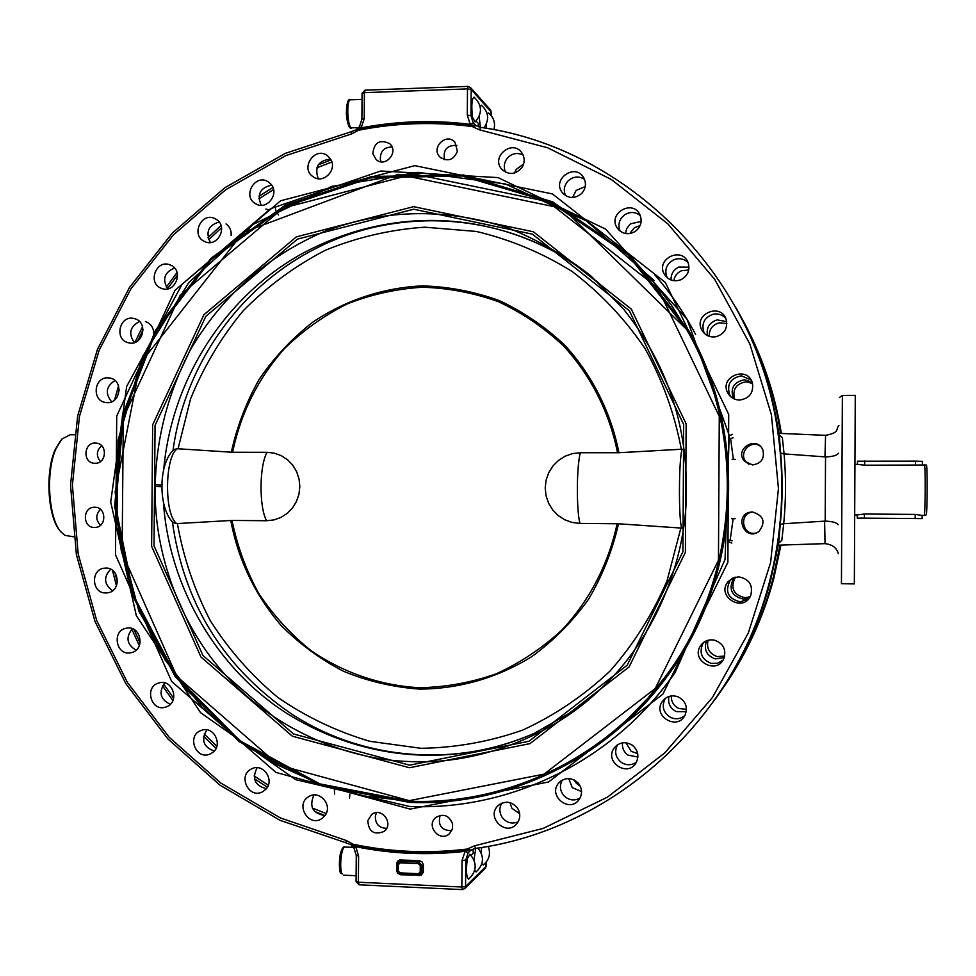 <?xml version="1.0" encoding="UTF-8"?>
<svg xmlns="http://www.w3.org/2000/svg" width="976" height="976" viewBox="0 0 976 976"><rect width="100%" height="100%" fill="white"/><g stroke="black" fill="none" stroke-linecap="round" stroke-linejoin="round"><path stroke-width="1.46" d="M925.419 515.096L926.09 514.925C927.359 515.584 927.603 464.234 926.334 465.04L864.651 465.198L857.501 464.369M857.501 464.356L857.514 461.209L915.451 461.148L922.393 461.331L922.381 464.515M915.207 514.401L922.149 515.413L922.137 518.598L857.233 518.085L857.245 514.925L864.407 514.023L915.207 514.401L915.195 518.573M684.103 449.265L682.163 449.204C678.808 457.476 678.442 518.964 681.699 528.101L618.503 523.783L579.915 523.404L572.119 522.453L564.75 519.769L558.15 515.523L552.672 509.899L548.561 503.177L546.035 495.723L545.206 487.878L546.133 480.046L548.756 472.616L552.953 465.942L558.516 460.379L565.165 456.195L572.57 453.596L580.366 452.718L618.943 452.718L682.163 449.204M683.505 528.089L681.699 528.101M173.033 450.278C184.83 363.963 240.535 285.236 318.664 247.099C393.621 209.62 487.219 211.902 561.346 255.688M176.717 523.6L173.374 522.782C158.319 509.313 157.648 463.515 174.143 449.46L177.351 448.728L232.581 452.266L267.143 452.303L274.451 453.181L281.393 455.719L287.603 459.806L292.788 465.247L296.68 471.774L299.059 479.033L299.827 486.67L298.937 494.307L296.436 501.542L292.446 508.032L287.176 513.425L280.893 517.451L273.914 519.927L266.594 520.733L232.007 520.428L176.717 523.6C164.114 514.84 164.627 456.573 177.351 448.728M538.886 731.195C458.732 768.942 362.279 760.841 290.458 713.224C223.284 666.889 183.927 603.144 172.398 522.001M599.703 283.796L579.268 267.448L556.954 253.126C476.081 208.766 382.97 210.145 302.06 253.675C224.748 296.545 171.593 379.786 163.712 469.602M163.431 502.164C169.116 587.967 217.819 670.39 289.03 714.774C364.817 760.877 453.718 768.38 534.458 733.244L577.353 708.6M155.208 486.451L155.233 484.755C156.319 438.334 167.909 393.596 189.991 350.543C221.271 296.765 267.021 255.688 326.179 230.726C385.947 208.888 446.74 207.998 508.533 228.067C538.508 240.267 565.995 256.237 590.968 275.988L623.749 309.392C665.412 361.815 686.287 421.12 686.396 487.305L686.384 489.098C687.287 561.456 653.017 640.646 601.082 688.47C551.745 736.807 476.837 764.83 410.786 761.597C342.918 759.865 271.609 726.181 226.859 676.527C181.036 627.324 153.622 553.514 155.208 486.451L162.126 486.695M924.382 464.527C925.638 463.698 925.382 516.109 924.126 515.426L922.149 515.413M480.375 127.283L479.155 116.473M480.119 106.311L481.436 105.225M475.068 121.988C482.571 113.375 482.229 105.091 474.043 97.112C471.75 98.857 471.237 105.603 472.53 117.327L475.141 121.927M486.451 128.283L486.255 124.306M487.219 113.924L488.451 112.96M476.203 871.824L474.702 870.385M473.97 859.856L475.739 848.412M469.981 854.281L467.333 858.648C465.869 870.47 466.284 877.302 468.614 879.169C476.898 871.251 477.337 862.93 469.907 854.207M483.34 864.882L481.937 863.589M481.205 852.853L481.644 847.497M732.537 434.308L729.304 435.784M523.075 154.964C516.536 152.085 510.985 153.561 506.422 159.381C503.872 163.614 503.616 167.896 505.641 172.252M584.478 179.255C578.707 175.802 573.241 176.375 568.056 180.963C564.14 185.428 563.311 190.332 565.568 195.664M640.28 215.574C635.327 211.768 630.106 211.511 624.628 214.818C619.126 219.271 617.625 224.724 620.138 231.178M688.08 262.581C683.944 258.689 679.174 257.762 673.745 259.775C666.413 263.947 664.192 269.913 667.096 277.66M725.705 318.298C722.338 314.699 718.202 313.32 713.273 314.174C704.257 317.444 701.171 323.593 704.001 332.596L704.526 333.585M751.105 380.018L741.431 375.845C730.487 377.993 726.583 384.337 729.719 394.89L731.292 397.232M729.743 438.627L733.086 437.858M514.559 173.008L516.194 169.409L523.612 164.041M572.595 197.555L576.108 190.43L585.234 186.575M625.518 233.545L626.69 228.567L630.398 223.87L641.147 221.442M671.073 280.027C670.841 274.073 673.428 269.754 678.82 267.058L689.019 267.143M707.393 335.573C706.209 327.643 709.479 322.409 717.214 319.896L726.693 321.641M733.354 398.562L733.196 398.257C730.146 388.021 733.94 381.86 744.566 379.774L752.154 382.226M777.225 423.669L778.982 423.486C771.577 383.617 757.901 346.26 737.954 311.417M721.203 690.703C745.322 656.592 762.866 619.162 773.809 578.402L780.959 545.072L773.809 578.402L772.882 579.256C761.597 621.248 743.431 659.727 718.36 694.717C743.419 659.752 761.597 621.261 772.882 579.256L780.044 545.108M778.287 555.747L776.286 555.442M778.982 423.486L780.556 433.417L778.982 423.486C771.577 383.629 757.901 346.285 737.978 311.454M736.124 308.038C755.729 343.125 769.234 380.64 776.652 420.571L775.981 420.802M731.829 543.083L728.596 541.607M501.847 803.126C499.212 807.677 499.236 812.3 501.932 816.997C506.251 822.731 511.644 824.354 518.122 821.853M562.31 780.056C559.333 785.631 559.919 790.902 564.067 795.867C568.984 800.393 574.315 801.125 580.049 798.075M617.576 744.749C614.16 751.483 615.38 757.352 621.248 762.366C626.433 765.611 631.496 765.55 636.45 762.171M665.364 698.316L665.217 698.535C661.338 706.563 663.277 712.931 671.049 717.641C676.1 719.629 680.711 718.934 684.847 715.542M703.916 642.208L702.915 643.55C698.877 652.932 701.671 659.544 711.284 663.399L717.519 663.253L722.935 660.252M732.598 578.17L730.17 580.403C724.631 591.554 727.974 598.691 740.186 601.814L748.25 599.203M473.238 849.022L473.079 850.377M776.652 420.571L779.263 435.04L780.629 452.998C782.789 476.837 782.667 500.676 780.251 524.527L778.689 542.985L770.345 581.586C758.889 624.25 740.528 663.436 715.286 699.121M486.255 862.089L486.219 866.212L465.552 886.537L461.855 887.013L462.331 889.6L464.832 888.526L465.552 886.537L465.747 860.1L468.199 852.743L465.113 851.328L462.038 860.539L461.855 887.013L358.387 882.231L358.595 856.037L355.728 846.68L351.275 844.923L353.117 845.192C390.754 853.085 428.891 854.708 467.516 850.035L470.957 850.157L475.556 848.437C611.061 830.198 733.476 722.386 769.332 582.513C782.069 533.957 785.046 484.804 778.25 435.064C758.059 277.526 628.617 148.132 480.68 127.38L479.509 129.845L547.67 147.779L611.391 179.499L667.938 223.955L714.81 279.526L749.849 344.003L771.406 414.702L778.445 488.598L770.613 562.481L748.263 633.131L712.431 697.511L664.79 752.911L607.523 797.099L543.181 828.417L474.507 845.814L475.654 848.388C611.086 830.161 733.476 722.386 769.332 582.513L770.345 581.586L778.677 543.022M105.701 592.944C91.341 593.335 90.487 568.74 104.835 568.154C119.523 566.263 121.988 591.688 107.226 592.871L105.701 592.944M130.76 652.749C115.924 656.116 111.447 630.276 126.49 628.19C141.008 624.957 145.729 650.126 131.077 652.688L130.76 652.749M166.554 706.758L165.713 707.063C151.073 712.309 143.862 686.506 158.954 682.956C172.667 678.503 180.157 701.915 166.554 706.758M211.951 752.984L210.072 753.997C195.834 760.633 186.294 735.404 201.141 730.451C213.817 724.973 223.858 745.871 211.951 752.984M265.46 789.633L262.727 791.67C249.002 799.673 237.156 775.2 251.662 768.856C263.264 762.512 275.354 780.678 265.46 789.633M325.24 815.18L321.909 818.51C308.806 827.868 294.703 804.322 308.758 796.611C319.262 789.572 332.889 804.871 325.24 815.18M107.641 377.834L109.812 378.029C124.44 380.237 120.158 405.382 105.664 402.478C91.817 400.953 93.72 377.285 107.641 377.834M133.724 318.457L134.688 318.688C149.084 322.251 142.594 346.98 128.368 342.747C113.96 339.733 119.401 315.004 133.724 318.457M170.385 265.033C184.257 270.157 175.46 293.947 161.735 288.432C146.998 283.845 156.014 258.725 170.19 264.947L170.385 265.033M216.452 219.49C228.543 226.92 217.221 248.026 204.655 241.523C190.271 235.558 201.544 211.182 215.208 218.758L216.452 219.49M270.389 183.598C280.38 192.87 267.07 211.084 255.675 203.777C241.743 196.457 255.248 173.008 268.29 181.902L270.389 183.598M330.364 158.807C338.05 169.434 323.263 184.659 313.04 176.693C299.669 168.043 315.333 145.692 327.655 155.879L330.364 158.807M94.66 507.252C106.713 506.837 106.848 527.662 94.782 527.467C82.387 528.26 82.216 506.739 94.623 507.252L94.66 507.252M367.793 820.645L371.697 814.472C381.64 806.542 394.353 823.915 384.068 831.442C374.076 835.371 368.647 831.772 367.793 820.645M95.05 463.283L94.477 463.271C82.069 462.917 83.79 441.469 96.099 443.128C107.799 443.726 106.762 463.832 95.05 463.283M372.844 153.805C374.052 142.435 379.664 139.043 389.656 143.618C399.33 151.805 385.459 168.177 376.163 159.588L372.844 153.805M452.62 824.012L452.327 829.173L449.655 833.48C440.261 843.118 425.304 825.989 435.723 817.559C443.543 813.191 449.18 815.35 452.62 824.012M517.67 808.323C520.733 813.825 520.415 818.998 516.707 823.854C506.154 836.932 485.755 817.315 497.894 805.81C505.068 800.32 511.656 801.15 517.67 808.323M577.853 782.691C582.282 788.083 582.721 793.683 579.171 799.478C569.618 813.655 547.365 795.586 558.76 782.972C564.872 777.238 571.241 777.14 577.853 782.691M632.192 745.115C638.072 750.093 639.378 755.985 636.096 762.793C627.605 777.982 603.619 761.451 614.319 747.848C619.431 742.114 625.384 741.211 632.192 745.115M678.381 696.962C685.75 701.219 687.982 707.271 685.067 715.115C677.564 731.219 652.041 716.03 662.253 701.585C666.437 696.156 671.805 694.619 678.381 696.962M714.371 640.11C723.253 643.33 726.437 649.43 723.911 658.41C717.079 675.404 690.191 660.728 700.548 645.722C703.952 641.012 708.564 639.134 714.371 640.11M738.564 576.853C749.214 578.853 753.265 585.063 750.727 595.494C743.212 613.44 715.432 596.153 728.23 581.55L732.854 578.048L738.564 576.853M752.435 512.01C763.818 515.535 765.977 522.038 758.925 531.53C744.041 542.302 733.269 513.339 751.654 512.034L752.435 512.01M457.402 151.28C453.596 160.113 447.801 162.053 440.03 157.099C430.331 147.986 446.386 132.077 454.999 142.276L457.402 151.28M522.001 167.482C515.548 174.789 508.789 175.351 501.725 169.19C490.586 156.904 512.205 138.946 521.709 152.634C524.893 157.417 524.978 162.37 522.001 167.482M581.623 193.529C574.571 199.165 568.056 198.787 562.091 192.382C551.806 179.035 575.181 162.797 583.587 177.51C586.576 183.183 585.917 188.527 581.623 193.529M635.339 231.397C628.056 235.362 621.956 234.13 617.039 227.725C607.621 213.415 632.594 198.958 639.829 214.586C642.501 221.198 641 226.798 635.339 231.397M680.833 279.746C673.733 282.101 668.206 280.197 664.229 274.036C655.555 258.872 681.98 246.098 688.08 262.568C690.313 270.157 687.885 275.879 680.833 279.746M716.103 336.732C709.625 337.659 704.818 335.317 701.646 329.717C693.35 313.857 721.105 302.34 726.205 319.579C727.901 328.192 724.534 333.902 716.103 336.732M739.54 400.05C734.281 399.867 730.365 397.525 727.791 393.011C718.739 376.736 747.762 365.036 752.447 383.129C753.692 392.913 749.397 398.55 739.54 400.05M752.691 464.942L744.639 461.38C733.452 449.497 756.583 434.759 762.817 449.851C764.818 458.403 761.439 463.441 752.691 464.942M409.432 806.457L295.643 779.641L200.544 712.651L136.323 615.661L110.715 501.993L126.648 386.496L182.17 284.175L270.584 208.705L380.762 171.007L497.992 177.583L605.547 229.055L687.006 319.213L729.218 435.198L725.058 559.382L675.136 672.452C614.746 760.084 510.851 810.983 409.432 806.457M468.199 852.743L470.92 850.181M475.922 125.514L473.311 123.013L470.969 115.693L471.164 89.475L470.554 87.62L467.98 86.4L467.48 88.901L471.164 89.475L491.44 112.325M470.359 850.56L468.992 851.792L471.018 850.12L467.236 849.059C428.708 853.719 390.668 852.121 353.129 844.24L346.09 840.434L280.441 817.949L220.759 783.033L169.141 737.197L127.331 682.322L96.697 620.492L78.19 553.978L72.395 485.157L79.459 416.447L99.149 350.274L130.833 288.969L173.496 234.777L225.724 189.722L285.773 155.623L351.519 133.944L351.616 131.479L356.423 129.771L359.473 126.636L361.205 127.868C397.183 121 433.515 119.816 470.225 124.318L474.58 125.745L472.604 125.611C434.198 120.609 396.195 121.841 358.582 129.308L356.752 129.564L361.205 127.868L364.207 118.621L364.402 92.647L467.48 88.901L467.297 115.156L470.225 124.318L473.311 123.013M358.582 129.308L358.582 130.247C396.097 122.793 434.003 121.561 472.299 126.563L476.056 125.587L480.46 127.344M474.958 124.806L473.665 123.476L476.056 125.587L474.885 125.928M479.509 129.845L472.299 126.563L472.604 125.611M469.81 849.742L465.113 851.328C428.196 855.513 391.73 853.963 355.728 846.68L353.959 847.961L350.957 844.704L346.163 842.983L346.09 840.434M467.516 850.035L467.236 849.059L474.507 845.814M350.957 844.704L353.129 844.24L353.117 845.192M779.251 435.015L779.373 436.601M778.787 542.595L781.788 540.558L783.704 523.734C785.997 500.456 786.119 477.166 784.07 453.889L782.337 437.529L779.275 435.125M778.665 543.083L781.788 540.558M780.251 524.527L783.374 523.734M782.337 437.529L779.287 435.503M780.629 452.998L783.74 453.877M855.281 395.353L854.342 583.904L841.446 583.721L842.373 395.414L855.281 395.353M784.07 453.889L825.525 456.914L825.196 521.111L783.704 523.734M838.128 524.685C836.725 522.599 832.418 521.404 825.196 521.111M838.482 453.23C837.054 455.45 832.735 456.67 825.525 456.914M728.877 539.984L732.232 540.728M519.659 813.777L511.863 808.189L509.923 802.589M581.574 791.597L572.265 787.632L568.715 778.543M637.901 757.071L627.824 755.046C623.774 751.935 621.993 747.872 622.481 742.846M686.226 711.699L676.209 711.589C670.061 708.271 667.657 703.22 668.987 696.461M724.241 657.592L715.298 658.91C706.514 655.604 703.586 649.565 706.514 640.781M749.507 597.654L743.346 599.118C731.5 596.092 728.255 589.175 733.623 578.341L734.464 577.438M334.256 788.132L334.634 794.074M574.059 779.897L576.438 783.423L580.256 786.168M625.921 742.748L631.179 751.325L637.694 753.594M671.305 695.937C671.159 701.683 673.672 705.88 678.832 708.515L686.457 709.32M708.064 640.256C706.282 648.393 709.381 653.847 717.336 656.628L724.692 656.031M735.501 577.158L735.379 577.292C730.097 587.955 733.293 594.774 744.969 597.751L750.08 596.763M640.122 225.566L634.388 227.713L629.727 233.606M688.775 269.986L681.407 270.767C677.124 272.78 674.599 276.086 673.818 280.71M726.839 323.605L719.227 322.8C712.443 324.837 709.101 329.339 709.198 336.33M752.545 383.483L746.152 381.775C736.16 383.568 732.293 389.339 734.55 399.099M409.456 802.382L319.445 784.972L239.169 741.626L175.253 676.685L132.687 596.019L114.656 506.495L122.439 415.447L155.428 330.327L211.121 258.164L285.248 205.216L371.844 176.436L463.649 174.997L552.501 201.788L630.057 255.102L688.69 330.51C748.885 436.052 740.296 577.999 667.816 675.465C607.78 758.742 507.435 806.664 409.456 802.382M654.188 280.576L586.369 220.844L505.263 183.927L417.984 172.349L331.779 186.379L253.455 224.26L188.868 282.491L142.691 356.301L118.108 439.944L116.839 527.15L138.982 611.452L183.098 686.494L246.147 746.408L323.617 786.217L409.676 802.248C493.392 804.322 567.117 776.152 630.862 717.714M653.993 282.345L671.378 305.122L686.665 329.485C747.958 435.32 739.283 578.609 665.681 676.222L647.942 698.145L628.385 718.287M759.962 445.959C750.068 439.334 737.954 453.791 746.335 462.185L748.97 464.283M456.914 145.387C447.045 145.009 442.897 149.767 444.47 159.661M755.851 533.116C741.784 536.031 738.6 512.876 752.935 512.022M451.705 830.698C441.506 830.515 437.651 825.391 440.139 815.35M313.906 794.989C308.965 806.664 312.649 813.52 324.959 815.582M257.115 767.722C251.698 778.58 254.76 785.57 266.314 788.693M206.827 729.853C200.934 739.93 203.386 747.006 214.159 751.081M164.773 682.919C158.405 692.252 160.247 699.389 170.275 704.318M132.358 628.715C125.526 637.34 126.758 644.489 136.054 650.199M110.654 569.228C103.334 577.145 103.968 584.319 112.557 590.724M349.835 794.086L349.542 798.1M356.423 129.771L358.582 130.247L351.519 133.944M278.587 214.988L276.318 211.633M275.793 210.243L275.452 208.779M197.103 274.793L198.933 275.342M330.559 159.125C318.408 160.418 314.309 166.945 318.237 178.693M271.706 185.208C260.214 187.575 256.7 194.273 261.202 205.289M265.85 209.023L268.656 209.816M219.112 222.003C208.278 225.358 205.387 232.203 210.426 242.499M231.129 235.497C231.544 230.58 229.848 226.725 226.066 223.919M174.558 268.034C164.383 272.28 162.077 279.221 167.665 288.859M139.483 321.531C129.93 326.594 128.222 333.609 134.359 342.588M153.744 333.341C153.5 327.424 150.731 323.507 145.461 321.58M114.973 380.53C106.03 386.35 104.908 393.426 111.618 401.77M73.639 536.8L65.05 535.397L61.403 532.335C48.458 519.488 45.299 471.591 56.059 448.557L61.866 439.078L70.162 434.747L74.42 434.747M100.528 525.247C95.599 520.001 95.563 514.706 100.418 509.362M386.63 828.343C378.822 827.965 375.077 823.756 375.406 815.729L376.565 812.654M101.65 445.727C96.392 450.631 96.002 455.902 100.455 461.526M392.059 147.059C384.093 147.132 380.189 151.256 380.335 159.417L381.091 161.772M409.505 767.734L292.361 736.209L200.958 657.019L151.609 546.267L152.671 424.78L203.862 314.797L296.35 236.863L413.617 206.656L533.408 231.8L631.338 309.124L686.152 423.926L685.408 552.331L629.13 666.901L529.992 743.627L409.505 767.734M409.627 765.172L293.532 733.964L202.935 655.494L154.013 545.743L155.074 425.341L205.814 316.346L297.485 239.12L413.702 209.218L532.384 234.155L629.386 310.783L683.676 424.511L682.932 551.721L627.202 665.217L528.992 741.248L409.627 765.172M60.793 440.335L55.278 449.424C44.823 471.811 47.8 518.28 60.353 531.066M864.651 465.198L864.663 461.038M915.439 465.32L915.451 461.148M864.407 514.023L864.394 518.171M178.047 448.777L190.588 398.818C203.594 366.817 221.076 337.525 243.036 310.954C267.253 286.432 294.63 266.228 325.167 250.344C357.045 237.29 390.229 229.567 424.731 227.188L476.239 231.434C510.18 239.462 542.131 252.821 572.119 271.487C600.35 292.959 624.591 318.554 644.855 348.261C662.35 379.823 674.514 413.482 681.321 449.253M579.915 523.404C576.304 509.374 576.584 466.113 580.366 452.718M266.594 520.733C258.933 507.117 259.274 465.271 267.143 452.303M618.943 452.718C610.939 412.299 592.225 375.211 564.897 345.309C545.291 326.826 523.441 311.917 499.334 300.596C474.385 291.568 448.753 286.663 422.449 285.883C383.092 287.676 345.272 300.279 312.662 322.251C292.007 338.452 274.232 357.399 259.323 379.115C246.342 402.051 237.009 426.414 231.324 452.205M680.87 528.053L667.133 580.513C652.859 613.916 633.814 644.087 610.037 671.037C583.965 695.583 554.893 715.237 522.831 730.036C489.671 741.711 455.707 747.799 420.937 748.299L369.855 741.309C336.732 731.549 306 716.884 277.672 697.303C251.21 675.258 228.738 649.687 210.255 620.577C194.37 589.943 183.427 557.601 177.4 523.563M230.751 520.476C238.29 559.968 255.041 594.921 280.99 625.348C299.51 643.965 320.421 659.312 343.698 671.378C367.976 681.297 393.255 687.214 419.509 689.093C459.037 688.983 497.894 677.783 532.03 656.445C553.746 640.5 572.558 621.468 588.479 599.337C602.387 575.803 612.391 550.623 618.503 523.783M232.581 452.266C240.755 413.177 257.957 378.725 284.187 348.871C302.841 330.644 323.8 315.687 347.053 304C371.258 294.435 396.378 288.847 422.413 287.237C448.533 288.005 473.97 292.873 498.736 301.84C522.66 313.064 544.352 327.851 563.823 346.199C590.968 375.858 609.561 412.665 617.54 452.766M617.1 523.722C608.621 563.774 589.541 600.472 561.981 629.959C542.241 648.174 520.306 662.789 496.186 673.83C471.237 682.59 445.678 687.226 419.497 687.738C380.372 685.579 342.942 672.659 310.832 650.467C290.543 634.132 273.158 615.1 258.689 593.359C246.147 570.423 237.253 546.121 232.007 520.428M155.233 484.755L162.138 485.011M358.631 127.624L351.848 127.844C347.419 128.734 346.065 99.284 350.567 99.82L362.035 99.406M348.92 101.76C344.955 101.126 346.138 126.965 350.018 126.038M343.198 848.827C340.038 847.937 337.891 867.652 340.685 872.19M345.053 847.034C343.345 846.143 341.71 848.608 340.185 854.439C339.123 866.054 339.331 872.276 340.795 873.105L342.186 874.008C338.989 868.786 341.429 846.107 345.053 847.034L353.532 847.4M741.101 317.017C761.329 353.251 774.749 392.059 781.349 433.454M410.115 809.104L548.585 781.983L662.887 694.119L727.889 562.322L728.718 414.446L665.339 282.442L552.453 193.943L414.837 165.664L280.6 200.788L175.046 290.25L116.742 416.008L115.497 554.783L171.666 681.468L275.976 772.431L410.115 809.104M471.054 850.096L475.458 848.425M471.005 855.281L473.287 853.207L473.079 851.072M462.038 860.539L465.747 860.1L467.333 858.648M486.231 866.005L485.194 868.42M472.53 117.327L470.969 115.693L467.297 115.156M478.362 126.746L478.386 123.44L476.081 121.036M490.562 109.995L491.416 115.876M418.375 873.715L400.087 872.886L398.281 870.934L398.33 864.675L400.16 862.869L418.448 863.675L420.266 865.639L420.217 871.922L418.375 873.715L418.594 874.752L400.319 873.935L418.533 874.728M423.401 865.175L421.9 865.346L421.717 871.739L421.9 865.346L418.875 862.076L400.465 861.393L418.875 862.076L419.168 860.6L399.501 859.99L397.574 861.308L396.659 863.504L396.598 870.726L397.793 873.386L400.794 874.801L421.327 875.069L423.242 872.41L423.377 864.687L422.169 862.015L419.168 860.6M423.352 871.446L421.864 871.617L420.961 873.776L418.594 874.752L420.827 873.898L421.717 871.739L420.217 871.922M400.087 872.886L398.281 870.934M418.448 863.675L418.741 862.198L421.766 865.468L420.266 865.639M398.33 864.675L397.366 864.431L398.391 862.137L400.465 861.393L400.16 862.869M398.623 861.954L400.611 861.283L400.904 859.807M419.058 875.631L418.96 874.752M400.709 873.947L400.794 874.801M838.933 425.438C835.432 429.196 840.287 432.575 825.574 435.333L824.952 456.89M824.622 521.123L825.037 543.644L778.25 545.169M362.181 93.415L364.402 92.647L365.195 90.231M359.156 884.732L358.387 882.231L356.167 881.487M346.321 842.935L280.039 820.316L219.929 785.131L167.945 738.966L125.855 683.7L95.001 621.444L76.372 554.466L70.528 485.17L77.641 415.996L97.466 349.359L129.369 287.627L172.325 233.057L224.931 187.673L285.395 153.33L351.787 131.528M117.254 396.988L119.255 389.924M137.604 341.027L143.082 329.754M167.543 288.725L177.547 275.025M208.718 239.73L221.54 227.713M258.872 198.848L273.573 189.564M316.858 167.823L331.852 162.028M326.167 813.545L312.357 808.018M268.29 785.204L254.114 775.957M216.855 746.262L204.204 734.025M173.655 698.255L163.675 684.078M140.141 642.964L133.944 629.447M117.425 582.367L114.961 572.79M358.595 856.037L356.374 855.354M361.986 119.34L364.207 118.621M397.403 864.492L397.354 870.641L397.366 864.455L398.391 862.137M397.354 870.751L400.258 873.898M397.391 864.089L396.622 863.992M397.317 870.336L396.573 870.238M730.17 540.179L733.159 518.695M733.366 459.367L730.621 438.492M686.665 329.485L563.103 208.547L398.269 174.289L243.292 232.386L140.361 363.304L115.144 491.758L121.256 550.732L138.116 607.523L165.2 660.154L201.654 706.722L239.059 740.186L277.501 764.977L319.311 783.716L363.584 795.904L409.383 801.186C506.349 805.383 605.645 758.34 665.559 676.331C739.21 578.658 747.884 435.259 686.555 329.376L627.8 254.736L550.379 202.166L461.88 175.973L370.587 177.839L284.565 206.827L211.023 259.762L155.843 331.73L123.257 416.508L115.717 507.093L133.834 596.129L176.302 676.307L239.962 740.833L319.847 783.887L409.395 801.174C506.337 805.395 605.645 758.34 665.559 676.331L665.681 676.222M409.261 800.649L278.587 765.025L176.9 676.466L122.11 553.014L123.318 417.752L180.182 295.203L283.077 208.083L413.861 173.972L547.829 201.617L657.653 287.847L719.275 416.337L718.458 560.248L655.25 688.519L544.059 774.127L409.261 800.649M352.617 847.363L352.775 846.595M356.789 127.685L357.045 128.893M925.968 514.962L924.126 515.426M857.526 464.356L855.232 464.344M857.245 514.925L854.988 514.913M351.848 127.844C349.506 129.649 347.676 125.05 346.358 114.046C346.651 102.968 348.054 98.234 350.567 99.82M343.491 875.155L356.118 875.74M483.974 127.868C489.586 119.523 488.708 111.959 481.339 105.164M493.917 129.662C495.576 122.866 493.722 117.279 488.354 112.899M476.044 871.946C483.925 864.565 484.547 856.611 477.923 848.083M483.181 865.004C489.22 860.002 490.916 853.78 488.256 846.338M476.056 125.587L480.57 127.319C628.593 148.084 758.059 277.526 778.25 435.064L779.348 436.235M632.302 722.142C648.223 707.124 662.497 690.557 675.136 672.452M695.583 334.39C684.274 313.028 670.695 293.203 654.872 274.927M356.264 855.513L356.069 881.633L358.997 884.793L462.331 889.6L464.832 888.526L485.536 868.091L486.304 862.015M359.473 126.636L361.889 119.206L362.084 93.269L365.024 90.158L467.98 86.4L470.554 87.62L490.867 110.337L491.465 115.949M842.373 395.414L839.421 397.513M838.299 553.66C836.786 547.865 832.369 544.523 825.037 543.644M473.079 850.328L473.067 851.023M825.574 435.333L778.006 433.307M746.335 462.185L744.639 461.38M729.719 394.89L727.791 393.011M704.001 332.596L701.646 329.717M666.974 277.55L664.229 274.036M619.235 230.421L617.039 227.725M563.945 194.456L562.091 192.382M503.335 170.776L501.725 169.19M441.176 158.088L440.03 157.099M751.654 512.034L752.618 512.022M733.623 578.341L735.379 577.292M728.23 581.55L730.17 580.403M700.548 645.722L702.915 643.55M662.253 701.585L665.217 698.535M614.319 747.848L616.893 745.237M558.76 782.972L560.846 780.995M497.894 805.81L499.651 804.334M435.723 817.559L436.943 816.644M114.546 400.038L118.547 385.825M134.92 342.405L142.545 326.667M166.323 287.115L177.046 272.511M208.01 237.632L220.991 225.505M258.957 196.286L272.926 187.49M318.249 164.883L331.023 159.954M112.472 570.326L116.449 585.82M131.455 628.422L139.348 645.661M162.48 685.811L172.886 700.536M203.581 736.307L216.038 748.324M254.431 778.775L267.363 787.168M314.467 811.361L324.984 815.558M353.959 847.961L356.264 855.476M201.141 730.451L201.825 730.219M251.662 768.856L252.516 768.49M308.758 796.611L309.807 796.062M205.387 241.828L204.655 241.523M256.566 204.228L255.675 203.777M314.101 177.351L313.04 176.693M371.697 814.472L372.722 813.825M377.163 160.332L376.163 159.588M351.311 847.302L351.702 845.741M356.972 128.942L356.716 127.685M731.683 518.683L735.135 518.707M732.134 459.367L735.587 459.379"/></g></svg>
